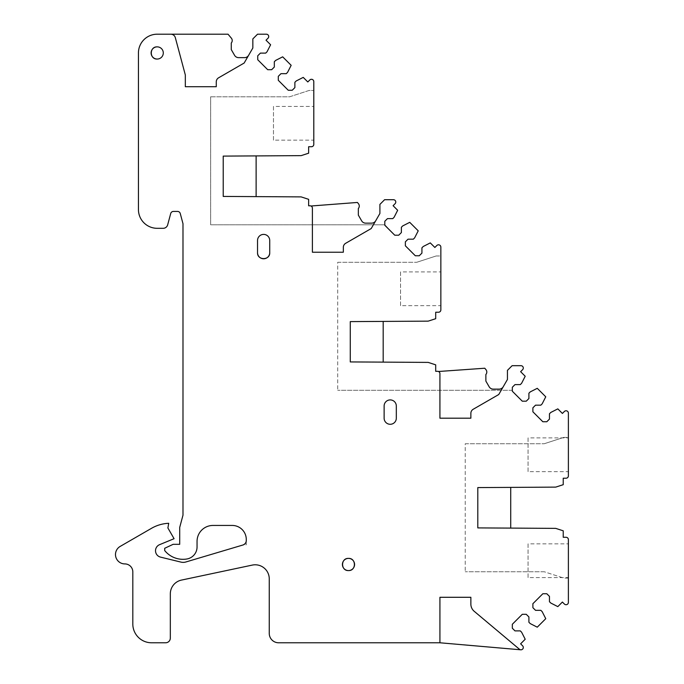 <?xml version="1.0" encoding="UTF-8"?>
<svg xmlns="http://www.w3.org/2000/svg" width="684" height="684" viewBox="0 0 684 684"><rect width="100%" height="100%" fill="white"/><g stroke="black" fill="none" stroke-linecap="round" stroke-linejoin="round"><path stroke-width="0.51" stroke-dasharray="3.42 2.56" d="M256.124 156.106L256.124 196.428L223.215 196.428L223.215 156.106L301.14 155.636L308.638 153.199L308.638 146.727L311.451 146.727A2.343 2.343 0 0 0 313.794 144.384L313.794 81.635A2.343 2.343 0 0 0 309.792 79.977L307.809 81.96L303.234 77.386L296.206 80.969L294.872 82.294L294.872 87.603L292.222 90.254L288.246 90.254L278.303 80.31L278.303 76.326L280.953 73.675L286.254 73.675L287.579 72.35L291.162 65.322L282.672 56.832L275.643 60.414L274.318 61.74L274.318 67.049L271.668 69.7L267.692 69.7L257.748 59.747L257.748 55.772L260.399 53.121L265.7 53.121L267.025 51.796L270.608 44.768L266.033 40.194L268.025 38.201A2.343 2.343 0 0 0 266.367 34.2L257.535 34.2L252.849 38.885L252.849 47.991L244.154 63.039L218.623 77.788A4.685 4.685 0 0 0 216.272 81.841L216.272 86.714L185.33 86.714L185.33 74.992L175.335 37.671M256.124 196.428L301.14 196.889L308.638 199.335L308.638 205.798L310.049 205.798A2.343 2.343 0 0 1 310.998 206.004L357.407 202.455L358.399 203.644A3.753 3.753 0 0 1 358.339 208.535L358.339 215.118L361.622 220.804A4.685 4.685 0 0 0 365.683 223.146L371.626 223.146A4.685 4.685 0 0 0 375.687 220.804L371.215 228.55L345.676 243.29A4.685 4.685 0 0 0 343.334 247.352L343.334 252.216L312.391 252.216L312.391 208.15M383.185 321.608L383.185 361.93L350.276 361.93L350.276 321.608L428.201 321.138L435.699 318.701L435.699 312.229L438.512 312.229A2.343 2.343 0 0 0 440.855 309.886L440.855 247.138A2.343 2.343 0 0 0 436.854 245.479L434.87 247.471L430.287 242.897L423.259 246.479L421.934 247.805L421.934 253.106L419.283 255.756L415.308 255.756L405.364 245.812L405.364 241.837L408.015 239.186L413.316 239.186L414.641 237.852L418.223 230.824L409.733 222.343L402.705 225.925L401.38 227.25L401.38 232.551L398.729 235.202L394.753 235.202L384.801 224.788L210.646 224.788L210.646 96.795L210.646 224.788L384.801 224.788L384.801 221.283L387.46 218.623L392.761 218.623L394.087 217.298L397.669 210.27L393.095 205.696L395.078 203.712A2.343 2.343 0 0 0 393.428 199.702L384.596 199.702L379.902 204.396L379.902 213.493L375.687 220.804M210.646 96.795L289.631 96.795L309.108 90.459L313.794 90.459L309.108 90.459L289.631 96.795L210.646 96.795M313.794 106.405L313.794 140.16L313.794 106.405L273.472 106.405L273.472 140.16L313.794 140.16M473.208 409.263L498.747 394.523L507.434 379.475L507.434 370.369L512.128 365.683L520.951 365.683A2.343 2.343 0 0 1 522.61 369.685L520.627 371.677L525.201 376.251L521.618 383.279L520.293 384.605L514.984 384.605L512.333 387.255L512.333 391.231L522.277 401.183L526.261 401.183L528.912 398.524L528.912 393.223L530.237 391.898L537.265 388.315L545.755 396.805L542.173 403.834L540.847 405.159L535.538 405.159L532.887 407.809L532.887 411.785L542.831 421.737L546.815 421.737L549.466 419.078L549.466 413.777L550.791 412.452L557.819 408.87L562.393 413.444L564.385 411.46A2.343 2.343 0 0 1 568.387 413.11L568.387 475.867A2.343 2.343 0 0 1 566.044 478.21L563.231 478.21L563.231 484.682L555.724 487.119L477.8 487.581L477.8 527.903L555.724 528.373L563.231 530.81L563.231 537.282L566.044 537.282A2.343 2.343 0 0 1 568.387 539.625L568.387 602.373A2.343 2.343 0 0 1 564.385 604.032L562.393 602.048L557.819 606.622L550.791 603.04L549.466 601.715L549.466 596.405L546.815 593.755L542.831 593.755L532.887 603.698L532.887 607.683L535.538 610.333L540.847 610.333L542.173 611.658L545.755 618.687L537.265 627.177L530.237 623.594L528.912 622.269L528.912 616.968L526.261 614.309L522.277 614.309L512.333 624.261L512.333 628.237L514.984 630.887L520.293 630.887L521.618 632.213L525.201 639.241L520.627 643.815L522.61 645.807A2.343 2.343 0 0 1 520.746 649.8L441.094 642.78L278.636 642.78A9.379 9.379 0 0 1 269.257 633.401L269.257 578.852A14.065 14.065 0 0 0 252.276 565.095L181.482 580.083A14.065 14.065 0 0 0 170.325 593.84L170.325 638.087A4.685 4.685 0 0 1 165.639 642.78L151.574 642.78A18.75 18.75 0 0 1 132.816 624.022L132.816 571.884A7.969 7.969 0 0 0 124.847 563.915A9.379 9.379 0 0 1 120.162 546.422L151.574 528.279A37.509 37.509 0 0 1 168.717 523.294L167.896 527.98L174.078 538.693L159.577 544.669A6.566 6.566 0 0 0 160.518 557.118L180.961 562.103A9.379 9.379 0 0 0 185.86 561.983L242.931 545.003L246.283 544.797L246.283 540.505L245.77 542.634M568.387 437.888L568.387 471.644L568.387 437.888L528.065 437.888L528.065 471.644L568.387 471.644M383.185 361.93L428.201 362.4L435.699 364.837L435.699 371.309L437.58 371.309A2.343 2.343 0 0 1 439.923 373.652L439.923 418.198L470.866 418.198L470.866 413.324M440.855 271.907L440.855 305.671L440.855 271.907L400.533 271.907L400.533 305.671L440.855 305.671M245.445 543.173L242.931 545.003L246.283 544.797L246.283 539.505A14.065 14.065 0 0 0 232.218 525.44L212.989 525.44A15.937 15.937 0 0 0 197.052 541.386L197.052 546.969A12.192 12.192 0 0 1 186.894 558.99A23.444 23.444 0 0 1 164.699 550.543L164.699 548.286L173.137 544.319L179.704 544.319L179.704 527.441L182.987 515.189L182.987 223.677L180.26 213.511A2.813 2.813 0 0 0 177.549 211.424L173.42 211.424A2.813 2.813 0 0 0 170.709 213.511L167.674 224.831A4.685 4.685 0 0 1 163.143 228.311L157.2 228.311A18.75 18.75 0 0 1 138.442 209.552L138.442 52.95A18.75 18.75 0 0 1 157.2 34.2L228.037 34.2L231.337 38.133A3.753 3.753 0 0 1 231.278 43.024L231.278 49.616L234.561 55.301A4.685 4.685 0 0 0 238.622 57.644L244.564 57.644A4.685 4.685 0 0 0 248.625 55.301M439.923 642.78L439.923 597.294L470.866 597.294L470.866 604.126A9.379 9.379 0 0 0 474.217 611.308L519.447 649.261M568.387 543.848L568.387 577.604L568.387 543.848L528.065 543.848L528.065 577.604L568.387 577.604M157.2 59.046A6.096 6.096 0 0 0 163.296 52.95A6.096 6.096 0 0 0 157.2 46.863M269.727 252.687L269.727 240.494A6.096 6.096 0 0 0 263.631 234.398A6.096 6.096 0 0 0 257.535 240.494L257.535 252.687M384.126 418.198A6.096 6.096 0 0 0 390.222 424.285A6.096 6.096 0 0 0 396.318 418.198L396.318 406.005A6.096 6.096 0 0 0 390.222 399.909A6.096 6.096 0 0 0 384.126 406.005L384.126 418.198M436.17 255.97L440.855 255.97L436.17 255.97L416.693 262.297L436.17 255.97M337.708 262.297L416.693 262.297L337.708 262.297L337.708 390.299L337.708 262.297M512.333 390.299L337.708 390.299L512.333 390.299M563.701 437.418L568.387 437.418L563.701 437.418L544.216 443.745L563.701 437.418M465.24 443.745L544.216 443.745L465.24 443.745L465.24 571.747L465.24 443.745M544.216 571.747L465.24 571.747L544.216 571.747L563.701 578.074L544.216 571.747M568.387 578.074L563.701 578.074L568.387 578.074M273.472 140.16L273.472 106.405M510.717 487.581L510.717 527.903M528.065 471.644L528.065 437.888M503.219 386.776A4.685 4.685 0 0 1 499.158 389.128L493.207 389.128A4.685 4.685 0 0 1 489.154 386.776L485.871 381.099L485.871 374.507A3.753 3.753 0 0 0 485.931 369.616L484.768 368.231L438.495 371.498M400.533 305.671L400.533 271.907M528.065 577.604L528.065 543.848M246.283 540.505A4.685 4.685 0 0 1 242.931 545.003"/><path stroke-width="1.03" d="M256.124 156.106L256.124 196.428M375.687 220.804L379.902 213.493L379.902 204.396L384.596 199.702L393.428 199.702A2.343 2.343 0 0 1 395.078 203.712L393.095 205.696L397.669 210.27L394.087 217.298L392.761 218.623L387.46 218.623L384.801 221.283L384.801 225.258L394.753 235.202L398.729 235.202L401.38 232.551L401.38 227.25L402.705 225.925L409.733 222.343L418.223 230.824L414.641 237.852L413.316 239.186L408.015 239.186L405.364 241.837L405.364 245.812L415.308 255.756L419.283 255.756L421.934 253.106L421.934 247.805L423.259 246.479L430.287 242.897L434.87 247.471L436.854 245.479A2.343 2.343 0 0 1 440.855 247.138L440.855 309.886A2.343 2.343 0 0 1 438.512 312.229L435.699 312.229L435.699 318.701L428.201 321.138L350.276 321.608L350.276 361.93L428.201 362.4L435.699 364.837L435.699 371.309L437.58 371.309A2.343 2.343 0 0 1 439.923 373.652L439.923 418.198L470.866 418.198L470.866 413.324A4.685 4.685 0 0 1 473.208 409.263L498.747 394.523L507.434 379.475L507.434 370.369L512.128 365.683L520.951 365.683A2.343 2.343 0 0 1 522.61 369.685L520.627 371.677L525.201 376.251L521.618 383.279L520.293 384.605L514.984 384.605L512.333 387.255L512.333 391.231L522.277 401.183L526.261 401.183L528.912 398.524L528.912 393.223L530.237 391.898L537.265 388.315L545.755 396.805L542.173 403.834L540.847 405.159L535.538 405.159L532.887 407.809L532.887 411.785L542.831 421.737L546.815 421.737L549.466 419.078L549.466 413.777L550.791 412.452L557.819 408.87L562.393 413.444L564.385 411.46A2.343 2.343 0 0 1 568.387 413.11L568.387 475.867A2.343 2.343 0 0 1 566.044 478.21L563.231 478.21L563.231 484.682L555.724 487.119L477.8 487.581L477.8 527.903L555.724 528.373L563.231 530.81L563.231 537.282L566.044 537.282A2.343 2.343 0 0 1 568.387 539.625L568.387 602.373A2.343 2.343 0 0 1 564.385 604.032L562.393 602.048L557.819 606.622L550.791 603.04L549.466 601.715L549.466 596.405L546.815 593.755L542.831 593.755L532.887 603.698L532.887 607.683L535.538 610.333L540.847 610.333L542.173 611.658L545.755 618.687L537.265 627.177L530.237 623.594L528.912 622.269L528.912 616.968L526.261 614.309L522.277 614.309L512.333 624.261L512.333 628.237L514.984 630.887L520.293 630.887L521.618 632.213L525.201 639.241L520.627 643.815L522.61 645.807A2.343 2.343 0 0 1 520.746 649.8A2.343 2.343 0 0 1 519.447 649.261L474.217 611.308A9.379 9.379 0 0 1 470.866 604.126L470.866 597.294L439.923 597.294L439.923 642.78L278.636 642.78A9.379 9.379 0 0 1 269.257 633.401L269.257 578.852A14.065 14.065 0 0 0 252.276 565.095L181.482 580.083A14.065 14.065 0 0 0 170.325 593.84L170.325 638.087A4.685 4.685 0 0 1 165.639 642.78L151.574 642.78A18.75 18.75 0 0 1 132.816 624.022L132.816 571.884A7.969 7.969 0 0 0 124.847 563.915A9.379 9.379 0 0 1 120.162 546.422L151.574 528.279A37.509 37.509 0 0 1 168.717 523.294L167.896 527.98L174.078 538.693L159.577 544.669A6.566 6.566 0 0 0 160.518 557.118L180.961 562.103A9.379 9.379 0 0 0 185.86 561.983L242.931 545.003A4.685 4.685 0 0 0 246.283 540.505L246.283 539.505A14.065 14.065 0 0 0 232.218 525.44L212.989 525.44A15.937 15.937 0 0 0 197.052 541.386L197.052 546.969A12.192 12.192 0 0 1 186.894 558.99A23.444 23.444 0 0 1 164.699 550.543L164.699 548.286L173.137 544.319L179.704 544.319L179.704 527.441L182.987 515.189L182.987 223.677L180.26 213.511A2.813 2.813 0 0 0 177.549 211.424L173.42 211.424A2.813 2.813 0 0 0 170.709 213.511L167.674 224.831A4.685 4.685 0 0 1 163.143 228.311L157.2 228.311A18.75 18.75 0 0 1 138.442 209.552L138.442 52.95A18.75 18.75 0 0 1 157.2 34.2L170.803 34.2A4.685 4.685 0 0 1 175.335 37.671L185.33 74.992L185.33 86.714L216.272 86.714L216.272 81.841A4.685 4.685 0 0 1 218.623 77.788L244.154 63.039L252.849 47.991L252.849 38.885L257.535 34.2L266.367 34.2A2.343 2.343 0 0 1 268.025 38.201L266.033 40.194L270.608 44.768L267.025 51.796L265.7 53.121L260.399 53.121L257.748 55.772L257.748 59.747L267.692 69.7L271.668 69.7L274.318 67.049L274.318 61.74L275.643 60.414L282.672 56.832L291.162 65.322L287.579 72.35L286.254 73.675L280.953 73.675L278.303 76.326L278.303 80.31L288.246 90.254L292.222 90.254L294.872 87.603L294.872 82.294L296.206 80.969L303.234 77.386L307.809 81.96L309.792 79.977A2.343 2.343 0 0 1 313.794 81.635L313.794 144.384A2.343 2.343 0 0 1 311.451 146.727L308.638 146.727L308.638 153.199L301.14 155.636L223.215 156.106L223.215 196.428L301.14 196.889L308.638 199.335L308.638 205.798L310.049 205.798A2.343 2.343 0 0 1 312.391 208.15L312.391 252.216L343.334 252.216L343.334 247.352A4.685 4.685 0 0 1 345.676 243.29L371.215 228.55L375.687 220.804A4.685 4.685 0 0 1 371.626 223.146L365.683 223.146A4.685 4.685 0 0 1 361.622 220.804L358.339 215.118L358.339 208.535A3.753 3.753 0 0 0 358.399 203.644L357.407 202.455L310.998 206.004A2.343 2.343 0 0 1 312.391 208.15M157.2 59.046A6.096 6.096 0 0 1 151.104 52.95A6.096 6.096 0 0 1 157.2 46.863A6.096 6.096 0 0 1 163.296 52.95A6.096 6.096 0 0 1 157.2 59.046C149.334 59.422 149.334 46.486 157.2 46.863M348.489 570.576A6.096 6.096 0 0 1 342.402 564.48A6.096 6.096 0 0 1 348.489 558.383A6.096 6.096 0 0 1 354.586 564.48A6.096 6.096 0 0 1 348.489 570.576C356.355 570.943 356.355 558.007 348.489 558.383C340.632 558.007 340.632 570.943 348.489 570.576M257.535 252.687L257.535 240.494A6.096 6.096 0 0 1 263.631 234.398A6.096 6.096 0 0 1 269.727 240.494L269.727 252.687A6.096 6.096 0 0 1 263.631 258.783A6.096 6.096 0 0 1 257.535 252.687C257.158 260.553 270.094 260.553 269.727 252.687M396.318 418.198A6.096 6.096 0 0 1 390.222 424.285A6.096 6.096 0 0 1 384.126 418.198L384.126 406.005A6.096 6.096 0 0 1 390.222 399.909A6.096 6.096 0 0 1 396.318 406.005L396.318 418.198M473.208 409.263A4.685 4.685 0 0 0 470.866 413.324M248.625 55.301A4.685 4.685 0 0 1 244.564 57.644L238.622 57.644A4.685 4.685 0 0 1 234.561 55.301L231.278 49.616L231.278 43.024A3.753 3.753 0 0 0 231.337 38.133L228.037 34.2L170.803 34.2A4.685 4.685 0 0 1 175.335 37.671M439.923 642.78L520.746 649.8A2.343 2.343 0 0 1 519.447 649.261M510.717 487.581L510.717 527.903M503.219 386.776A4.685 4.685 0 0 1 499.158 389.128L493.207 389.128A4.685 4.685 0 0 1 489.154 386.776L485.871 381.099L485.871 374.507A3.753 3.753 0 0 0 485.931 369.616L484.768 368.231L438.495 371.498M383.185 321.608L383.185 361.93M245.77 542.634L245.445 543.173"/></g></svg>
